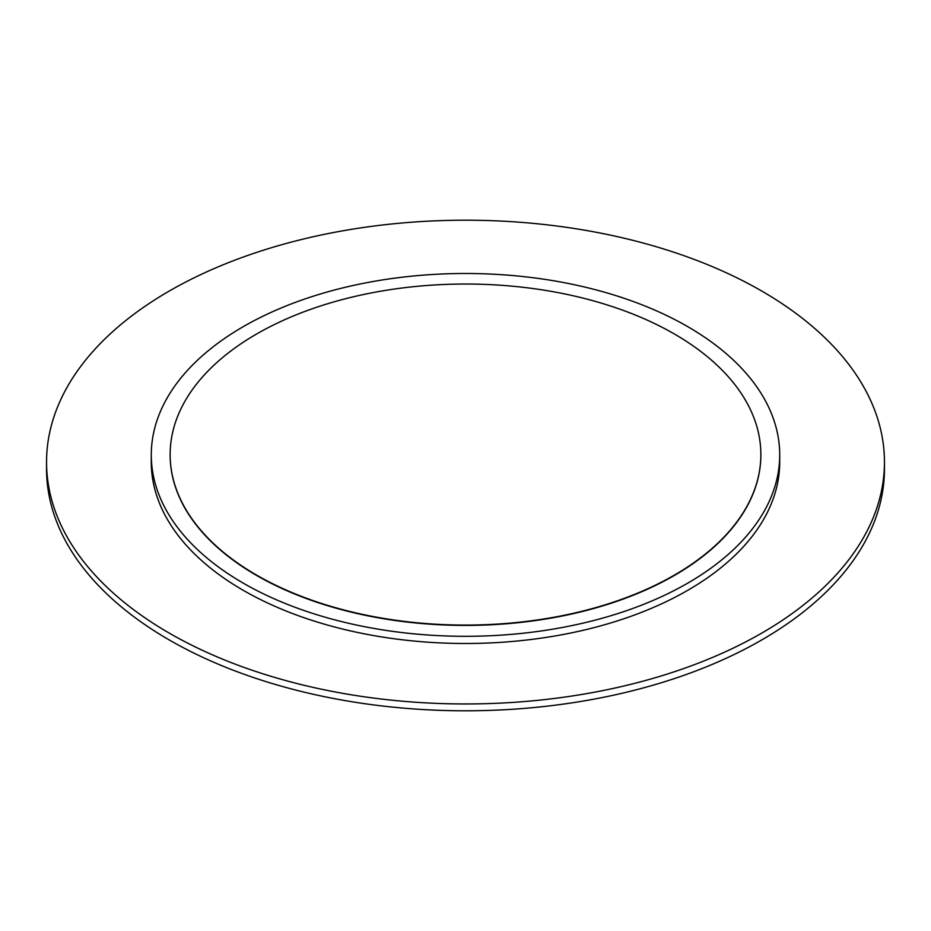 <?xml version="1.0" encoding="UTF-8"?>
<svg xmlns="http://www.w3.org/2000/svg" width="931" height="931" viewBox="0 0 931 931"><rect width="100%" height="100%" fill="white"/><g stroke="black" fill="none" stroke-linecap="round" stroke-linejoin="round"><path stroke-width="1.4" d="M761.744 291.042A418.95 241.874 180 0 1 884.45 462.079A418.95 241.874 180 0 1 625.83 685.542A418.95 241.874 180 0 1 169.256 633.115A418.95 241.874 180 0 1 46.55 462.079A418.95 241.874 180 0 1 305.17 238.615A418.95 241.874 180 0 1 761.744 291.042M884.45 462.079L884.45 468.921A418.95 241.874 180 0 1 625.83 692.385A418.95 241.874 180 0 1 169.256 639.958A418.95 241.874 180 0 1 46.55 468.921L46.55 462.079M687.683 326.618A314.213 181.405 180 0 1 779.713 454.898A314.213 181.405 180 0 1 585.739 622.502A314.213 181.405 180 0 1 243.317 583.167A314.213 181.405 180 0 1 151.287 454.898A314.213 181.405 180 0 1 345.261 287.295A314.213 181.405 180 0 1 687.683 326.618M779.713 454.898L779.713 462.079A314.213 181.405 180 0 1 585.739 629.682A314.213 181.405 180 0 1 243.317 590.359A314.213 181.405 180 0 1 151.287 462.079L151.287 454.898M674.347 333.973A295.36 170.524 180 0 1 760.86 454.549A295.36 170.524 180 0 1 578.535 612.098A295.36 170.524 180 0 1 256.653 575.137A295.36 170.524 180 0 1 170.14 454.549A295.36 170.524 180 0 1 352.465 297.012A295.36 170.524 180 0 1 674.347 333.973M760.86 454.724A295.36 170.524 180 0 1 760.86 454.898A295.36 170.524 180 0 1 578.535 612.435A295.36 170.524 180 0 1 256.653 575.474A295.36 170.524 180 0 1 170.14 454.898A295.36 170.524 180 0 1 170.14 454.724"/></g></svg>
